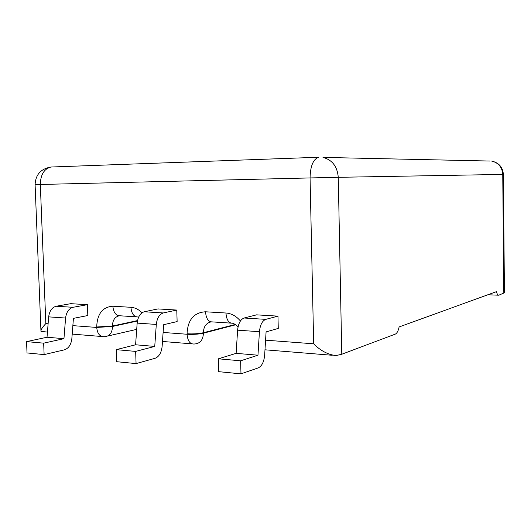 <?xml version="1.0" encoding="UTF-8"?>
<svg xmlns="http://www.w3.org/2000/svg" width="531" height="531" viewBox="0 0 531 531"><rect width="100%" height="100%" fill="white"/><g stroke="black" fill="none" stroke-linecap="round" stroke-linejoin="round"><path stroke-width="0.8" d="M244.101 318.009L265.772 319.363L277.972 316.137L278.264 328.41L266.084 331.902L264.657 355.126C263.987 361.877 261.869 366.125 258.292 367.877L240.981 373.851L218.745 371.673L218.387 358.81L236.122 353.347L237.609 330.176C238.326 323.465 240.49 319.41 244.101 318.009L256.586 314.85L277.972 316.137M265.772 319.363C262.248 320.797 260.137 324.912 259.433 331.709L257.966 355.206L240.636 360.808L240.981 373.851M144.253 311.763L163.282 312.951L176.777 310.058L177.128 321.574L163.654 324.7L162.128 346.438C161.404 352.75 159.068 356.699 155.125 358.279L136.069 363.596L116.647 361.697L116.223 349.657L135.591 344.785L137.164 323.094C137.934 316.821 140.297 313.038 144.253 311.763L157.953 308.923L176.777 310.058M163.282 312.951C159.386 314.252 157.063 318.082 156.3 324.441L154.74 346.418L135.657 351.403L136.069 363.596M56.16 306.248L73.006 307.303L87.416 304.681L87.814 315.533L73.424 318.361L71.831 338.785C71.068 344.719 68.585 348.402 64.384 349.843L44.119 354.602L27.015 352.936L26.55 341.625L47.027 337.245L48.666 316.861C49.469 310.96 51.972 307.422 56.16 306.248L70.716 303.679L87.416 304.681M73.006 307.303C68.857 308.498 66.382 312.082 65.578 318.049L63.952 338.685L43.668 343.159L44.119 354.602M240.636 360.808L218.387 358.81M135.657 351.403L116.223 349.657M43.668 343.159L26.55 341.625M503.813 293.338L502.751 174.427L503.381 174.42L504.43 292.767L498.808 295.216C497.826 295.349 497.069 294.147 496.538 291.619L399.113 326.957C398.296 330.926 397.015 333.315 395.276 334.132L341.778 354.243L336.01 355.584C327.919 354.655 320.472 350.725 313.675 343.803L310.071 177.938L40.316 184.476L45.832 323.598L48.109 323.771M47.445 332.087L40.973 331.384C40.761 329.804 42.38 327.209 45.832 323.598M63.952 338.685L47.027 337.245M154.74 346.418L135.591 344.785M257.966 355.206L236.122 353.347M72.853 325.636L96.722 327.435L96.702 326.996L112.466 326.034L112.479 326.465L137.436 321.016M142.023 312.766C138.671 309.414 134.967 307.588 130.925 307.296L112.864 306.214C102.583 306.945 97.193 313.874 96.702 326.996M163.11 332.446L187.078 334.251L187.065 333.787C193.251 334.112 198.694 333.76 203.393 332.731L203.406 333.189L235.631 324.799M230.832 323.127L212.367 321.905C208.391 321.978 206.108 318.6 205.517 311.783C193.881 312.52 187.728 319.854 187.065 333.787M205.517 311.783L225.947 313.011C231.456 313.443 236.282 316.098 240.417 320.983M265.58 340.172L313.675 343.803M503.381 174.42C502.791 167.159 498.888 162.712 491.673 161.079C498.47 162.738 502.167 167.185 502.751 174.427L338.267 177.314L341.778 354.243M489.708 161.039L322.987 157.408C332.24 159.864 337.338 166.502 338.267 177.314L310.071 177.938C310.323 166.19 313.151 159.3 318.547 157.249L51.354 167.006M35.092 184.615C35.577 174.639 40.867 168.772 50.969 167.019C44.113 168.818 40.562 174.639 40.316 184.476L35.092 184.615L40.94 330.694M137.522 320.578L112.466 326.034C112.585 320.366 114.782 316.961 119.057 315.819M235.193 324.474L203.393 332.731C203.579 326.671 206.121 323.06 211.013 321.905M65.578 318.049L48.666 316.861M156.3 324.441L137.164 323.094M259.433 331.709L237.609 330.176M96.722 327.435L112.479 326.465C112.267 332.625 109.811 336.017 105.125 336.641L104.049 336.7C99.795 336.734 97.352 333.647 96.722 327.435M112.864 306.214C113.515 312.633 115.99 315.826 120.278 315.799L136.255 316.854M130.925 307.296C131.569 313.794 134.004 317.027 138.239 316.987L138.631 317.166M237.981 327.242C234.629 323.366 235.047 324.487 232.658 323.246C228.761 323.333 226.525 319.921 225.947 313.011M187.078 334.251C187.655 340.842 189.925 344.101 193.888 344.015L195.129 343.949C200.36 343.252 203.121 339.667 203.406 333.189C198.707 334.218 193.264 334.576 187.078 334.251M191.89 343.849L162.473 341.46M332.24 355.279L264.982 349.803M101.899 336.521L72.196 334.105M136.706 329.373L107.654 336.057M498.343 295.196L487.876 294.758"/></g></svg>
